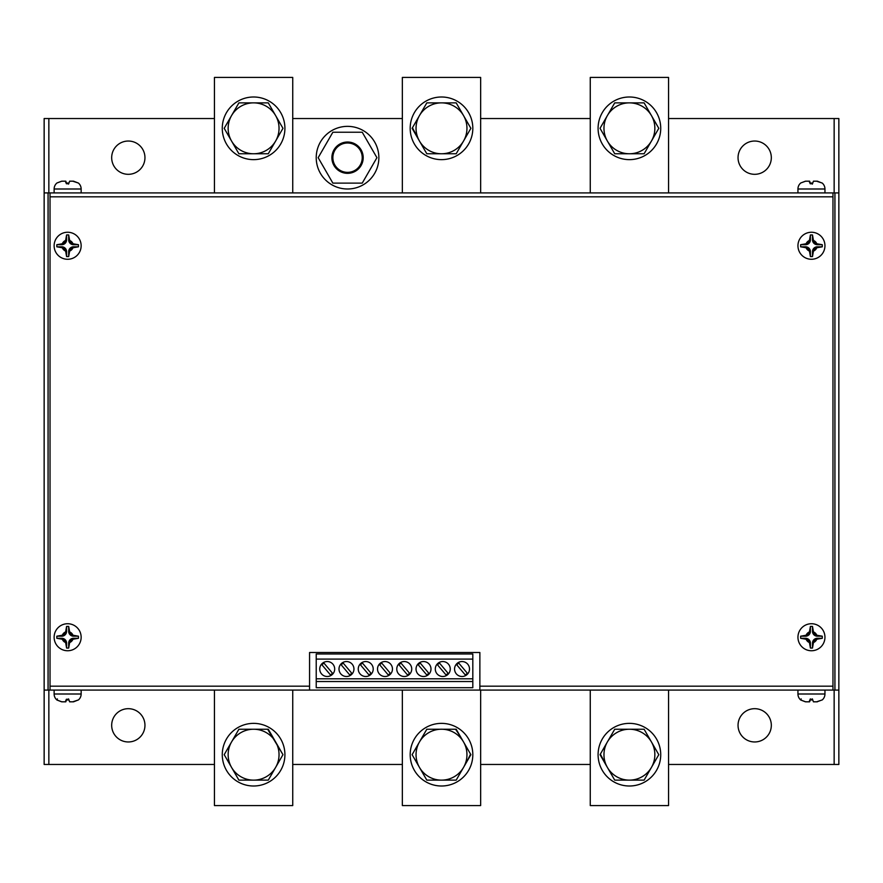 <?xml version="1.0" encoding="UTF-8"?>
<svg xmlns="http://www.w3.org/2000/svg" width="883" height="883" viewBox="0 0 883 883"><rect width="100%" height="100%" fill="white"/><g stroke="black" fill="none" stroke-linecap="round" stroke-linejoin="round"><path stroke-width="1.32" d="M629.413 96.998A31.313 31.313 0 0 1 660.727 128.322A31.313 31.313 0 0 1 629.413 159.635A31.313 31.313 0 0 1 598.089 128.322A31.313 31.313 0 0 1 629.413 96.998M441.5 96.998A31.313 31.313 0 0 1 472.813 128.322A31.313 31.313 0 0 1 441.5 159.635A31.313 31.313 0 0 1 410.187 128.322A31.313 31.313 0 0 1 441.5 96.998M253.587 96.998A31.313 31.313 0 0 1 284.911 128.322A31.313 31.313 0 0 1 253.587 159.635A31.313 31.313 0 0 1 222.273 128.322A31.313 31.313 0 0 1 253.587 96.998M629.413 786.002A31.313 31.313 0 0 0 660.727 754.678A31.313 31.313 0 0 0 629.413 723.365A31.313 31.313 0 0 0 598.089 754.678A31.313 31.313 0 0 0 629.413 786.002M441.5 786.002A31.313 31.313 0 0 0 472.813 754.678A31.313 31.313 0 0 0 441.5 723.365A31.313 31.313 0 0 0 410.187 754.678A31.313 31.313 0 0 0 441.5 786.002M253.587 786.002A31.313 31.313 0 0 0 284.911 754.678A31.313 31.313 0 0 0 253.587 723.365A31.313 31.313 0 0 0 222.273 754.678A31.313 31.313 0 0 0 253.587 786.002M824.954 192.913L824.954 188.995L797.945 188.995L797.945 192.913M81.148 192.913L81.148 188.995L54.128 188.995L54.128 192.913M800.782 700.031A7.826 7.826 0 0 1 797.945 694.005L824.954 694.005A7.826 7.826 0 0 1 822.239 699.932L816.521 701.83L813.42 701.764L812.503 699.248L810.219 699.237L809.082 701.83L805.362 701.786L800.782 700.031L805.693 701.83L809.612 701.83L810.296 699.954L812.757 699.943L813.442 701.83L816.93 701.83L822.228 699.91M56.976 700.031A7.826 7.826 0 0 1 54.128 694.005L81.148 694.005A7.826 7.826 0 0 1 78.432 699.932L72.715 701.83L69.614 701.764L68.697 699.248L66.413 699.237L65.276 701.83L61.556 701.786L56.976 700.031L61.887 701.83L65.806 701.83L66.49 699.954L68.951 699.943M824.954 690.087L824.954 694.005A7.826 7.826 0 0 1 822.239 699.932M797.945 694.005L797.945 690.087M81.148 690.087L81.148 694.005A7.826 7.826 0 0 1 78.432 699.932M54.128 694.005L54.128 690.087M811.444 623.729A13.51 13.51 0 0 1 824.954 637.239A13.51 13.51 0 0 1 811.444 650.749A13.51 13.51 0 0 1 797.945 637.239A13.51 13.51 0 0 1 811.444 623.729A13.51 13.51 0 0 0 797.945 637.239A13.51 13.51 0 0 0 811.444 650.749M812.161 626.411L810.726 626.411A10.85 10.85 0 0 0 810.406 626.433L809.446 631.93A3.918 3.918 0 0 1 806.135 635.241L800.638 636.19A10.85 10.85 0 0 0 800.616 636.522L800.616 637.956A10.85 10.85 0 0 0 800.638 638.288L806.135 639.237A3.918 3.918 0 0 1 809.446 642.548L810.406 648.045A10.85 10.85 0 0 0 810.726 648.067L812.161 648.067A10.85 10.85 0 0 0 812.492 648.045L813.442 642.548A3.918 3.918 0 0 1 816.764 639.237L822.25 638.288A10.85 10.85 0 0 0 822.283 637.956L822.283 636.522A10.85 10.85 0 0 0 822.25 636.19L816.764 635.241A3.918 3.918 0 0 1 813.442 631.93L812.492 626.433A10.85 10.85 0 0 0 812.161 626.411M67.638 623.729A13.51 13.51 0 0 1 81.148 637.239A13.51 13.51 0 0 1 67.638 650.749A13.51 13.51 0 0 1 54.128 637.239A13.51 13.51 0 0 1 67.638 623.729A13.51 13.51 0 0 0 54.128 637.239A13.51 13.51 0 0 0 67.638 650.749M68.355 626.411L66.92 626.411A10.85 10.85 0 0 0 66.589 626.433L65.64 631.93A3.918 3.918 0 0 1 62.329 635.241L56.832 636.19A10.85 10.85 0 0 0 56.81 636.522L56.81 637.956A10.85 10.85 0 0 0 56.832 638.288L62.329 639.237A3.918 3.918 0 0 1 65.64 642.548L66.589 648.045A10.85 10.85 0 0 0 66.92 648.067L68.355 648.067A10.85 10.85 0 0 0 68.686 648.045L69.636 642.548A3.918 3.918 0 0 1 72.947 639.237L78.444 638.288A10.85 10.85 0 0 0 78.466 637.956L78.466 636.522A10.85 10.85 0 0 0 78.444 636.19L72.947 635.241A3.918 3.918 0 0 1 69.636 631.93L68.686 626.433A10.85 10.85 0 0 0 68.355 626.411M811.444 232.251A13.51 13.51 0 0 1 824.954 245.761A13.51 13.51 0 0 1 811.444 259.271A13.51 13.51 0 0 1 797.945 245.761A13.51 13.51 0 0 1 811.444 232.251A13.51 13.51 0 0 0 797.945 245.761A13.51 13.51 0 0 0 811.444 259.271M812.161 234.933L810.726 234.933A10.85 10.85 0 0 0 810.406 234.955L809.446 240.452A3.918 3.918 0 0 1 806.135 243.763L800.638 244.712A10.85 10.85 0 0 0 800.616 245.044L800.616 246.478A10.85 10.85 0 0 0 800.638 246.81L806.135 247.759A3.918 3.918 0 0 1 809.446 251.07L810.406 256.567A10.85 10.85 0 0 0 810.726 256.589L812.161 256.589A10.85 10.85 0 0 0 812.492 256.567L813.442 251.07A3.918 3.918 0 0 1 816.764 247.759L822.25 246.81A10.85 10.85 0 0 0 822.283 246.478L822.283 245.044A10.85 10.85 0 0 0 822.25 244.712L816.764 243.763A3.918 3.918 0 0 1 813.442 240.452L812.492 234.955A10.85 10.85 0 0 0 812.161 234.933M67.638 232.251A13.51 13.51 0 0 1 81.148 245.761A13.51 13.51 0 0 1 67.638 259.271A13.51 13.51 0 0 1 54.128 245.761A13.51 13.51 0 0 1 67.638 232.251A13.51 13.51 0 0 0 54.128 245.761A13.51 13.51 0 0 0 67.638 259.271M68.355 234.933L66.92 234.933A10.85 10.85 0 0 0 66.589 234.955L65.64 240.452A3.918 3.918 0 0 1 62.329 243.763L56.832 244.712A10.85 10.85 0 0 0 56.81 245.044L56.81 246.478A10.85 10.85 0 0 0 56.832 246.81L62.329 247.759A3.918 3.918 0 0 1 65.64 251.07L66.589 256.567A10.85 10.85 0 0 0 66.92 256.589L68.355 256.589A10.85 10.85 0 0 0 68.686 256.567L69.636 251.07A3.918 3.918 0 0 1 72.947 247.759L78.444 246.81A10.85 10.85 0 0 0 78.466 246.478L78.466 245.044A10.85 10.85 0 0 0 78.444 244.712L72.947 243.763A3.918 3.918 0 0 1 69.636 240.452L68.686 234.955A10.85 10.85 0 0 0 68.355 234.933M347.549 172.362A14.68 14.68 0 0 0 362.229 157.682A14.68 14.68 0 0 0 347.549 143.002A14.68 14.68 0 0 0 332.869 157.682A14.68 14.68 0 0 0 347.549 172.362M347.549 142.02A15.662 15.662 0 0 1 363.2 157.682A15.662 15.662 0 0 1 347.549 173.333A15.662 15.662 0 0 1 331.887 157.682A15.662 15.662 0 0 1 347.549 142.02M347.549 188.995A31.313 31.313 0 0 0 378.862 157.682A31.313 31.313 0 0 0 347.549 126.357A31.313 31.313 0 0 0 316.224 157.682A31.313 31.313 0 0 0 347.549 188.995M754.678 708.685A16.634 16.634 0 0 0 738.045 725.318A16.634 16.634 0 0 0 754.678 741.963A16.634 16.634 0 0 0 771.323 725.318A16.634 16.634 0 0 0 754.678 708.685M128.322 708.685A16.634 16.634 0 0 0 111.677 725.318A16.634 16.634 0 0 0 128.322 741.963A16.634 16.634 0 0 0 144.955 725.318A16.634 16.634 0 0 0 128.322 708.685M754.678 141.037A16.634 16.634 0 0 0 738.045 157.682A16.634 16.634 0 0 0 754.678 174.315A16.634 16.634 0 0 0 771.323 157.682A16.634 16.634 0 0 0 754.678 141.037M128.322 141.037A16.634 16.634 0 0 0 111.677 157.682A16.634 16.634 0 0 0 128.322 174.315A16.634 16.634 0 0 0 144.955 157.682A16.634 16.634 0 0 0 128.322 141.037M462.03 661.544A7.483 7.483 0 0 0 454.557 669.016A7.483 7.483 0 0 0 462.03 676.499A7.483 7.483 0 0 0 469.513 669.016A7.483 7.483 0 0 0 462.03 661.544M442.769 661.544A7.483 7.483 0 0 0 435.297 669.016A7.483 7.483 0 0 0 442.769 676.499A7.483 7.483 0 0 0 450.253 669.016A7.483 7.483 0 0 0 442.769 661.544M423.509 661.544A7.483 7.483 0 0 0 416.036 669.016A7.483 7.483 0 0 0 423.509 676.499A7.483 7.483 0 0 0 430.992 669.016A7.483 7.483 0 0 0 423.509 661.544M404.248 661.544A7.483 7.483 0 0 0 396.776 669.016A7.483 7.483 0 0 0 404.248 676.499A7.483 7.483 0 0 0 411.732 669.016A7.483 7.483 0 0 0 404.248 661.544M384.988 661.544A7.483 7.483 0 0 0 377.516 669.016A7.483 7.483 0 0 0 384.988 676.499A7.483 7.483 0 0 0 392.471 669.016A7.483 7.483 0 0 0 384.988 661.544M365.728 661.544A7.483 7.483 0 0 0 358.255 669.016A7.483 7.483 0 0 0 365.728 676.499A7.483 7.483 0 0 0 373.211 669.016A7.483 7.483 0 0 0 365.728 661.544M346.467 661.544A7.483 7.483 0 0 0 338.995 669.016A7.483 7.483 0 0 0 346.467 676.499A7.483 7.483 0 0 0 353.951 669.016A7.483 7.483 0 0 0 346.467 661.544M327.207 661.544A7.483 7.483 0 0 0 319.734 669.016A7.483 7.483 0 0 0 327.207 676.499A7.483 7.483 0 0 0 334.69 669.016A7.483 7.483 0 0 0 327.207 661.544M69.614 181.236L68.565 184.106L69.636 181.17L73.554 181.181L78.432 183.068A7.826 7.826 0 0 1 81.148 188.995A7.826 7.826 0 0 0 78.432 183.068L72.715 181.17L69.614 181.236L68.697 183.752L66.413 183.763L65.276 181.17L61.556 181.214L56.976 182.969A7.826 7.826 0 0 0 54.128 188.995M824.954 188.995A7.826 7.826 0 0 0 822.239 183.068L816.521 181.17L813.42 181.236L812.503 183.752L810.219 183.763L809.082 181.17L805.362 181.214L800.782 182.969L805.693 181.17L809.612 181.17L810.296 183.046L812.757 183.057L813.442 181.17L816.93 181.17L822.239 183.068A7.826 7.826 0 0 1 824.954 188.995M797.945 188.995A7.826 7.826 0 0 1 800.782 182.969M644.104 102.87L658.795 128.322L644.104 153.763L614.723 153.763L600.032 128.322L614.723 102.87L644.104 102.87L614.723 102.87L610.881 109.514M654.954 121.677L658.795 128.322L644.104 153.763L615.363 153.763M600.032 128.322L607.372 115.596A25.441 25.441 0 0 0 607.372 141.037L600.032 128.322M467.052 121.677L470.882 128.322L463.542 141.037A25.441 25.441 0 0 0 441.5 102.87L456.191 102.87L470.882 128.322L456.191 153.763L426.809 153.763L412.118 128.322L426.809 102.87L456.191 102.87L456.511 103.432M426.809 102.87L434.48 102.87M441.5 102.87A25.441 25.441 0 0 0 419.458 141.037L412.438 127.759M426.809 153.763L426.489 153.212M460.021 147.119L456.191 153.763L441.5 153.763A25.441 25.441 0 0 0 463.542 141.037M235.066 109.514L238.896 102.87L268.277 102.87L282.968 128.322L268.277 153.763L238.896 153.763L224.205 128.322L238.896 102.87L268.277 102.87L268.598 103.432M279.138 121.677L282.968 128.322L268.277 153.763L239.547 153.763M224.205 128.322L231.556 115.596A25.441 25.441 0 0 0 253.587 153.763A25.441 25.441 0 0 0 275.628 115.596A25.441 25.441 0 0 0 231.556 115.596M238.896 153.763L238.576 153.212M610.881 773.486L614.723 780.13L644.104 780.13L658.795 754.678L644.104 729.237L615.363 729.237M654.954 761.323L658.795 754.678L644.104 729.237L643.453 729.237M614.723 729.237L607.372 741.963A25.441 25.441 0 0 1 629.413 729.237L614.723 729.237L600.032 754.678L614.723 780.13L644.104 780.13M600.352 754.126L607.372 767.404A25.441 25.441 0 0 0 651.444 767.404A25.441 25.441 0 0 0 629.413 729.237M441.5 780.13A25.441 25.441 0 0 0 463.542 741.963A25.441 25.441 0 0 0 419.458 741.963L412.118 754.678L419.458 767.404A25.441 25.441 0 0 0 441.5 780.13L456.191 780.13L470.882 754.678L456.191 729.237L426.809 729.237L412.118 754.678L426.809 780.13L456.191 780.13L456.511 779.568M467.052 761.323L470.562 754.126M460.021 735.881L455.551 729.237M426.809 729.237L426.489 729.788M426.809 780.13L434.48 780.13M235.066 773.486L238.896 780.13L268.277 780.13L282.968 754.678L268.277 729.237L239.547 729.237M238.896 729.237L231.556 741.963A25.441 25.441 0 0 1 253.587 729.237L238.896 729.237L224.205 754.678L238.896 780.13L268.277 780.13L268.598 779.568M279.138 761.323L282.968 754.678L267.637 729.237M224.205 754.678L231.556 767.404A25.441 25.441 0 0 0 275.628 767.404A25.441 25.441 0 0 0 253.587 729.237M590.263 192.913L590.263 77.428L668.552 77.428L668.552 192.913M214.448 192.913L214.448 77.428L292.737 77.428L292.737 192.913M402.35 192.913L402.35 77.428L480.65 77.428L480.65 192.913M479.866 690.087L479.866 686.168L832.978 686.168L832.978 690.087L50.022 690.087L50.022 686.168L309.569 686.168L309.569 690.087M812.503 183.752L813.442 181.17L817.36 181.181L822.228 183.09M56.976 182.98L61.887 181.17L65.806 181.17L66.49 183.046L68.951 183.057M69.636 181.17L73.554 181.181M832.978 686.168L832.978 196.832L50.022 196.832L50.022 686.168M479.866 686.168L479.866 652.504L309.569 652.504L309.569 686.168M48.852 192.913L48.852 118.532L44.15 118.532L44.15 192.913L838.85 192.913L838.85 690.087L834.932 690.087L834.932 192.913M48.068 192.913L48.068 690.087L50.022 690.087M48.068 690.087L44.15 690.087L44.15 764.468L214.448 764.468M832.978 690.087L834.932 690.087M362.24 183.123L376.931 157.682L362.24 132.229L332.858 132.229L318.167 157.682L332.858 183.123L362.24 183.123M48.852 118.532L214.448 118.532M292.737 118.532L402.35 118.532M480.65 118.532L590.263 118.532M668.552 118.532L834.148 118.532L834.148 192.913M292.737 764.468L402.35 764.468M480.65 764.468L590.263 764.468M668.552 764.468L834.148 764.468L834.148 690.087M838.85 192.913L838.85 118.532L834.148 118.532M838.85 690.087L838.85 764.468L834.148 764.468M48.852 690.087L48.852 764.468M44.15 690.087L44.15 192.913M472.813 659.093L316.224 659.093L316.224 653.972L472.813 653.972L472.813 687.714L316.224 687.714L316.224 681.521L472.813 681.521M316.224 659.093L316.224 678.795L472.813 678.795M316.224 678.795L316.224 681.521M323.906 663.056L321.887 664.767L330.507 674.987L332.538 673.276L323.906 663.056M343.167 663.056L341.147 664.767L349.767 674.987L351.798 673.276L343.167 663.056M362.427 663.056L360.407 664.767L369.028 674.987L371.059 673.276L362.427 663.056M381.688 663.056L379.668 664.767L388.288 674.987L390.319 673.276L381.688 663.056M400.948 663.056L398.928 664.767L407.549 674.987L409.58 673.276L400.948 663.056M420.209 663.056L418.189 664.767L426.809 674.987L428.84 673.276L420.209 663.056M439.469 663.056L437.449 664.767L446.07 674.987L448.1 673.276L439.469 663.056M458.73 663.056L456.71 664.767L465.33 674.987L467.361 673.276L458.73 663.056M832.978 192.913L832.978 196.832M50.022 196.832L50.022 192.913M68.686 256.567L68.686 251.633A4.823 4.823 0 0 1 73.51 246.81L78.444 246.81M56.832 246.81L61.766 246.81A4.823 4.823 0 0 1 66.589 251.633L66.589 256.567M66.589 234.955L66.589 239.889A4.823 4.823 0 0 1 61.766 244.712L56.832 244.712M78.444 244.712L73.51 244.712A4.823 4.823 0 0 1 68.686 239.889L68.686 234.955M800.638 246.81L805.572 246.81A4.823 4.823 0 0 1 810.406 251.633L810.406 256.567M810.406 234.955L810.406 239.889A4.823 4.823 0 0 1 805.572 244.712L800.638 244.712M822.25 244.712L817.316 244.712A4.823 4.823 0 0 1 812.492 239.889L812.492 234.955M812.492 256.567L812.492 251.633A4.823 4.823 0 0 1 817.316 246.81L822.25 246.81M56.832 638.288L61.766 638.288A4.823 4.823 0 0 1 66.589 643.111L66.589 648.045M66.589 626.433L66.589 631.367A4.823 4.823 0 0 1 61.766 636.19L56.832 636.19M78.444 636.19L73.51 636.19A4.823 4.823 0 0 1 68.686 631.367L68.686 626.433M68.686 648.045L68.686 643.111A4.823 4.823 0 0 1 73.51 638.288L78.444 638.288M800.638 638.288L805.572 638.288A4.823 4.823 0 0 1 810.406 643.111L810.406 648.045M810.406 626.433L810.406 631.367A4.823 4.823 0 0 1 805.572 636.19L800.638 636.19M822.25 636.19L817.316 636.19A4.823 4.823 0 0 1 812.492 631.367L812.492 626.433M812.492 648.045L812.492 643.111A4.823 4.823 0 0 1 817.316 638.288L822.25 638.288M68.565 698.895L69.636 701.83L73.554 701.819L78.421 699.91M65.806 701.83L66.49 699.954M57.384 698.895L57.009 699.943M68.697 699.248L69.614 701.764M812.371 698.895L813.442 701.83L817.36 701.819M809.612 701.83L810.296 699.954M801.19 698.895L800.815 699.943M810.34 698.895L809.303 701.764M812.503 699.248L813.42 701.764M69.636 701.83L73.554 701.819M65.806 181.17L66.49 183.046M812.371 184.106L813.42 181.236M809.612 181.17L810.296 183.046M402.35 690.087L402.35 805.572L480.65 805.572L480.65 690.087M292.737 690.087L292.737 805.572L214.448 805.572L214.448 690.087M668.552 690.087L668.552 805.572L590.263 805.572L590.263 690.087M231.556 741.963A25.441 25.441 0 0 0 231.556 767.404M419.458 741.963A25.441 25.441 0 0 0 419.458 767.404M607.372 741.963A25.441 25.441 0 0 0 607.372 767.404M419.458 141.037A25.441 25.441 0 0 0 441.5 153.763M607.372 141.037A25.441 25.441 0 0 0 651.444 141.037A25.441 25.441 0 0 0 629.413 102.87A25.441 25.441 0 0 0 607.372 115.596M816.764 635.241A5.673 5.673 0 0 0 813.442 631.93M813.442 642.548A5.673 5.673 0 0 0 816.764 639.237M72.947 635.241A5.673 5.673 0 0 0 69.636 631.93M69.636 642.548A5.673 5.673 0 0 0 72.947 639.237M816.764 243.763A5.673 5.673 0 0 0 813.442 240.452M813.442 251.07A5.673 5.673 0 0 0 816.764 247.759M72.947 243.763A5.673 5.673 0 0 0 69.636 240.452M69.636 251.07A5.673 5.673 0 0 0 72.947 247.759M62.329 247.759A5.673 5.673 0 0 0 65.64 251.07M65.64 240.452A5.673 5.673 0 0 0 62.329 243.763M68.686 251.633L69.591 251.633M66.589 251.633L65.684 251.633M61.766 246.81L61.766 247.715M61.766 244.712L61.766 243.807M66.589 239.889L65.684 239.889M68.686 239.889L69.591 239.889M73.51 244.712L73.51 243.807M73.51 246.81L73.51 247.715M806.135 247.759A5.673 5.673 0 0 0 809.446 251.07M810.406 251.633L809.501 251.633M805.572 246.81L805.572 247.715M809.446 240.452A5.673 5.673 0 0 0 806.135 243.763M805.572 244.712L805.572 243.807M810.406 239.889L809.501 239.889M812.492 239.889L813.398 239.889M817.316 244.712L817.316 243.807M812.492 251.633L813.398 251.633M817.316 246.81L817.316 247.715M62.329 639.237A5.673 5.673 0 0 0 65.64 642.548M66.589 643.111L65.684 643.111M61.766 638.288L61.766 639.193M65.64 631.93A5.673 5.673 0 0 0 62.329 635.241M61.766 636.19L61.766 635.285M66.589 631.367L65.684 631.367M68.686 631.367L69.591 631.367M73.51 636.19L73.51 635.285M68.686 643.111L69.591 643.111M73.51 638.288L73.51 639.193M806.135 639.237A5.673 5.673 0 0 0 809.446 642.548M810.406 643.111L809.501 643.111M805.572 638.288L805.572 639.193M809.446 631.93A5.673 5.673 0 0 0 806.135 635.241M805.572 636.19L805.572 635.285M810.406 631.367L809.501 631.367M812.492 631.367L813.398 631.367M817.316 636.19L817.316 635.285M812.492 643.111L813.398 643.111M817.316 638.288L817.316 639.193"/></g></svg>
